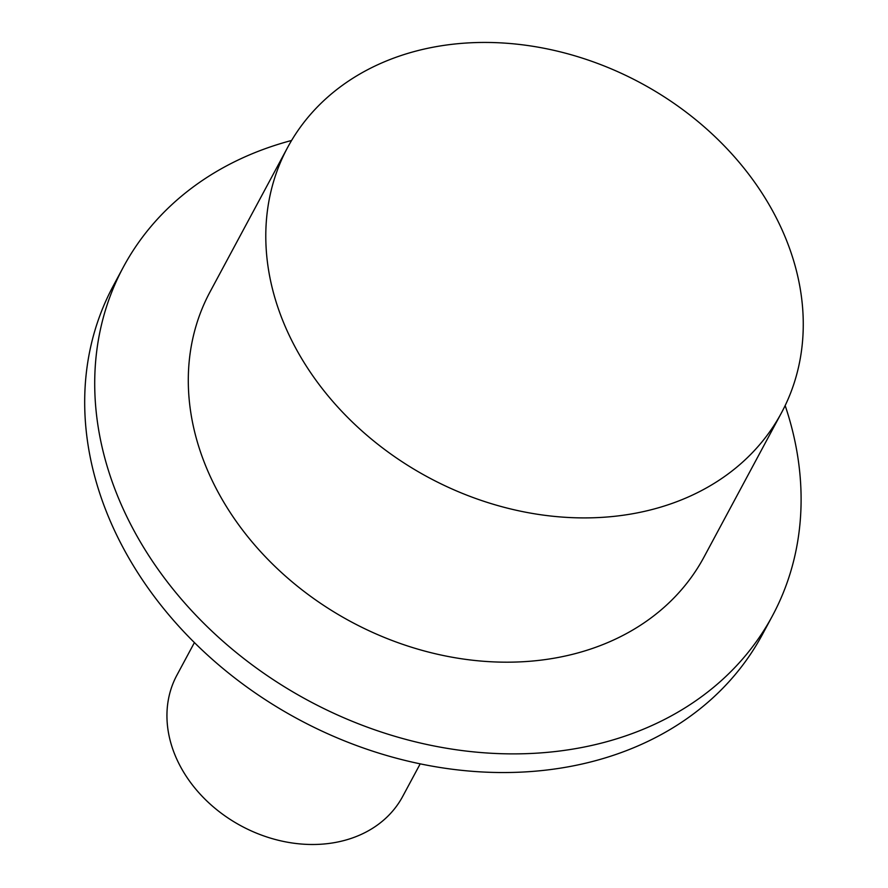<?xml version="1.0" encoding="UTF-8"?>
<svg xmlns="http://www.w3.org/2000/svg" width="888" height="888" viewBox="0 0 888 888"><rect width="100%" height="100%" fill="white"/><g stroke="black" fill="none" stroke-linecap="round" stroke-linejoin="round"><path stroke-width="1.33" d="M194.417 642.579L176.901 675.18A128.15 102.375 28.2 0 0 180.197 766.089A128.15 102.375 28.2 0 0 293.695 843.2A128.15 102.375 28.2 0 0 402.686 796.447L420.202 763.846M287.579 147.541L210.079 291.808A280.319 223.954 28.2 0 0 217.294 490.664A280.319 223.954 28.2 0 0 465.556 659.351A280.319 223.954 28.2 0 0 703.984 557.098L781.473 412.82A280.319 223.954 28.2 0 0 774.269 213.964A280.319 223.954 28.2 0 0 526.007 45.277A280.319 223.954 28.2 0 0 287.579 147.541A280.319 223.954 28.2 0 0 294.783 346.387A280.319 223.954 28.2 0 0 543.045 515.073A280.319 223.954 28.2 0 0 781.473 412.82M291.575 140.471A368.42 294.35 28.2 0 0 123.343 267.11A368.42 294.35 28.2 0 0 132.823 528.46A368.42 294.35 28.2 0 0 459.107 750.16A368.42 294.35 28.2 0 0 772.471 615.773A368.42 294.35 28.2 0 0 785.159 405.572M123.343 267.11L113.32 285.769A368.42 294.35 28.2 0 0 122.799 547.119A368.42 294.35 28.2 0 0 449.084 768.819A368.42 294.35 28.2 0 0 762.448 634.421L772.471 615.773"/></g></svg>
